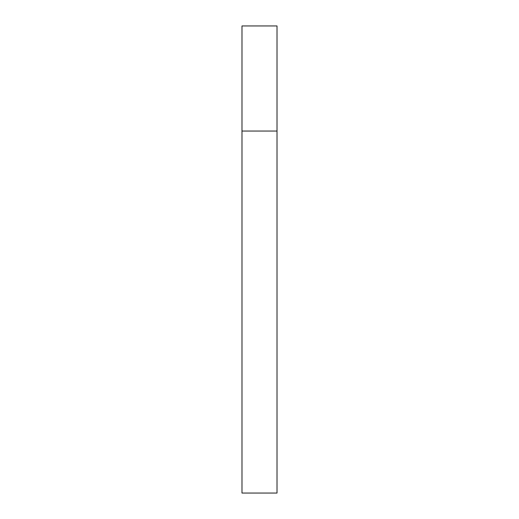 <?xml version="1.0" encoding="UTF-8"?>
<svg xmlns="http://www.w3.org/2000/svg" width="519" height="519" viewBox="0 0 519 519"><rect width="100%" height="100%" fill="white"/><g stroke="black" fill="none" stroke-linecap="round" stroke-linejoin="round"><path stroke-width="0.78" d="M241.984 131.048L277.016 131.048L277.016 25.95L241.984 25.95L241.984 493.05L277.016 493.05L277.016 131.048L241.984 131.048"/></g></svg>
